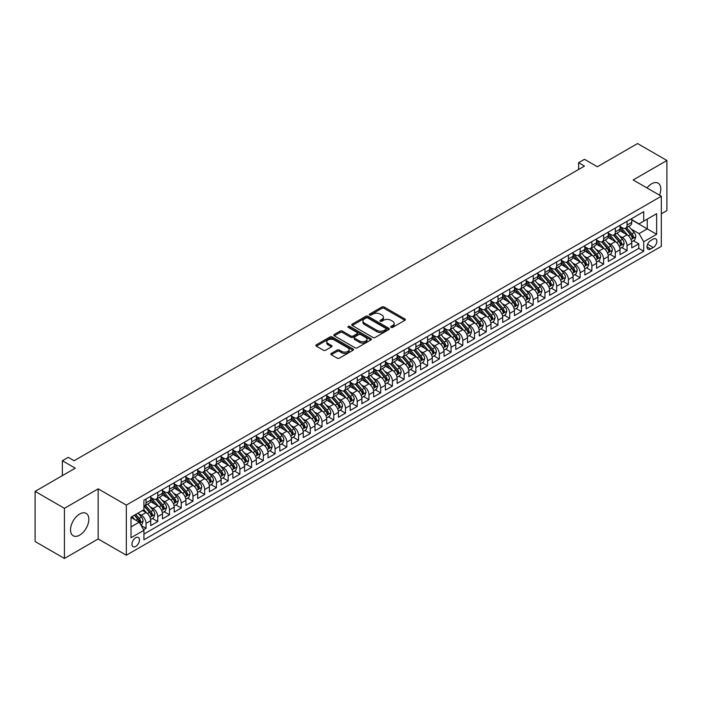<?xml version="1.0" encoding="UTF-8"?>
<svg xmlns="http://www.w3.org/2000/svg" width="702" height="702" viewBox="0 0 702 702"><rect width="100%" height="100%" fill="white"/><g stroke="black" fill="none" stroke-linecap="round" stroke-linejoin="round"><path stroke-width="1.05" d="M391.04 327.378A1.141 0.658 0 0 0 392.655 327.378L404.887 320.314A1.632 0.939 0 0 0 405.37 319.647A1.632 0.939 0 0 0 404.887 318.989L384.161 307.02A1.632 0.939 0 0 0 381.853 307.02L369.621 314.084A1.141 0.658 0 0 0 369.287 314.549A1.141 0.658 0 0 0 369.621 315.014A1.141 0.658 0 0 0 371.235 315.014L372.815 314.101A5.212 3.01 0 0 1 380.186 314.101L381.914 315.093A5.212 3.01 0 0 1 383.441 317.225A5.212 3.01 0 0 1 381.914 319.349L380.335 320.261A1.141 0.658 0 0 0 380.001 320.726A1.141 0.658 0 0 0 380.335 321.191A1.141 0.658 0 0 0 381.941 321.191L383.529 320.279A5.212 3.01 0 0 1 390.9 320.279L392.629 321.279A5.212 3.01 0 0 1 394.155 323.403A5.212 3.01 0 0 1 392.629 325.535L391.04 326.448A1.141 0.658 0 0 0 390.707 326.913A1.141 0.658 0 0 0 391.04 327.378L391.04 326.448M79.686 535.143A12.943 7.476 120 0 0 88.136 523.736A12.943 7.476 120 0 0 86.153 513.373A12.943 7.476 120 0 0 79.686 514.013A12.943 7.476 120 0 0 71.227 525.412A12.943 7.476 120 0 0 73.21 535.784A12.943 7.476 120 0 0 79.686 535.143M659.529 195.182A12.943 7.476 120 0 0 658.116 183.152A12.943 7.476 120 0 0 651.649 183.792A12.943 7.476 120 0 0 646.998 187.943M135.705 546.419A5.309 3.062 120 0 0 139.171 541.742A5.309 3.062 120 0 0 138.364 537.486A5.309 3.062 120 0 0 135.705 537.75A5.309 3.062 120 0 0 132.239 542.435A5.309 3.062 120 0 0 133.055 546.683A5.309 3.062 120 0 0 135.705 546.419M331.3 353.422A1.632 0.939 0 0 0 330.826 354.089A1.632 0.939 0 0 0 331.3 354.756L337.118 358.117A1.632 0.939 0 0 0 339.417 358.117L353.009 350.272A1.632 0.939 0 0 0 353.483 349.605A1.632 0.939 0 0 0 353.009 348.938L332.283 336.969A1.632 0.939 0 0 0 329.975 336.969L316.383 344.814A1.632 0.939 0 0 0 315.909 345.481A1.632 0.939 0 0 0 316.383 346.147L323.411 350.201A1.632 0.939 0 0 0 325.71 350.201L331.528 346.841A1.632 0.939 0 0 0 332.011 346.183A1.632 0.939 0 0 0 331.528 345.516L328.045 343.506A4.352 2.518 0 0 1 326.772 341.725A4.352 2.518 0 0 1 329.457 339.399A4.352 2.518 0 0 1 334.205 339.943L347.859 347.823A4.352 2.518 0 0 1 349.131 349.605A4.352 2.518 0 0 1 346.446 351.93A4.352 2.518 0 0 1 341.69 351.377L339.417 350.07A1.632 0.939 0 0 0 337.118 350.07L331.3 353.422L331.3 354.756L337.118 351.421L337.118 350.07M661.328 213.829L666.9 210.618L666.9 160.486L637.565 143.55L597.384 166.751L584.476 159.301L578.615 162.689L584.476 166.076L74.114 460.731L68.243 457.344L62.381 460.731L62.381 475.64M64.435 508.318L64.435 558.45L98.166 538.969L98.166 488.846L64.435 508.318L35.1 491.382L75.281 468.181L62.381 460.731M98.166 488.846L126.325 505.107L661.328 196.218L661.328 246.349L126.325 555.229L126.325 505.107M666.9 160.486L633.169 179.966L661.328 196.218M372.929 337.434A1.632 0.939 0 0 0 375.237 337.434L388.82 329.589A1.632 0.939 0 0 0 389.303 328.922A1.632 0.939 0 0 0 388.82 328.264L368.094 316.295A1.632 0.939 0 0 0 365.795 316.295L352.202 324.14A1.632 0.939 0 0 0 351.728 324.807A1.632 0.939 0 0 0 352.202 325.465L372.929 337.434M348.683 327.623A1.141 0.658 0 0 1 349.842 327.79L349.842 326.43L370.919 338.601A1.632 0.939 0 0 1 371.393 339.268A1.632 0.939 0 0 1 370.919 339.926L357.327 347.771A1.632 0.939 0 0 1 355.028 347.771L334.292 335.81L334.292 334.477A1.632 0.939 0 0 0 333.819 335.144A1.632 0.939 0 0 0 334.292 335.81M334.292 334.477L340.11 331.116A1.632 0.939 0 0 1 342.409 331.116L350.825 335.968A1.632 0.939 0 0 0 353.124 335.968L356.985 333.748A1.632 0.939 0 0 0 357.458 333.081A1.632 0.939 0 0 0 356.985 332.415L348.227 327.36A1.141 0.658 0 0 1 347.894 326.895A1.141 0.658 0 0 1 348.596 326.29A1.141 0.658 0 0 1 349.842 326.43M64.435 558.45L35.1 541.514L35.1 491.382M143.594 529.747L146.034 528.334L141.163 525.526M138.391 513.566L141.339 515.259A6.634 3.835 60 0 1 146.034 523.394L150.728 520.682L150.728 525.631L157.766 521.56L152.422 518.48M150.123 506.791L153.071 508.494A6.634 3.835 60 0 1 157.766 516.619L162.46 513.908L162.46 518.857L169.498 514.785L164.163 511.705M161.855 500.017L164.803 501.719A6.634 3.835 60 0 1 169.498 509.845L174.193 507.134L174.193 512.083L181.23 508.02L175.895 504.931M173.587 493.243L176.535 494.945A6.634 3.835 60 0 1 181.23 503.071L185.925 500.359L185.925 505.308L192.962 501.246L187.627 498.157M185.319 486.468L188.268 488.171A6.634 3.835 60 0 1 192.962 496.296L197.657 493.585L197.657 498.534L204.694 494.471L199.359 491.382M197.06 479.694L200 481.397A6.634 3.835 60 0 1 204.694 489.522L209.389 486.811L209.389 491.76L216.427 487.697L211.091 484.608M208.792 472.92L211.732 474.622A6.634 3.835 60 0 1 216.427 482.748L221.121 480.036L221.121 484.985L228.159 480.923L222.824 477.843M220.525 466.146L223.464 467.848A6.634 3.835 60 0 1 228.159 475.974L232.853 473.262L232.853 478.211L239.891 474.148L234.556 471.068M232.257 459.371L235.196 461.074A6.634 3.835 60 0 1 239.891 469.199L244.586 466.497L244.586 471.437L251.623 467.374L246.288 464.294M243.989 452.597L246.928 454.299A6.634 3.835 60 0 1 251.623 462.425L256.318 459.722L256.318 464.663L263.355 460.6L258.02 457.52M255.721 445.823L258.661 447.525A6.634 3.835 60 0 1 263.355 455.651L268.05 452.948L268.05 457.888L275.087 453.825L269.752 450.745M267.453 439.048L270.393 440.751A6.634 3.835 60 0 1 275.087 448.885L279.782 446.174L279.782 451.114L286.82 447.051L281.484 443.971M279.185 432.274L282.134 433.976A6.634 3.835 60 0 1 286.82 442.111L291.514 439.399L291.514 444.34L298.552 440.277L293.217 437.197M290.918 425.5L293.866 427.202A6.634 3.835 60 0 1 298.552 435.337L303.246 432.625L303.246 437.565L310.284 433.503L304.949 430.423M302.65 418.734L305.598 420.428A6.634 3.835 60 0 1 310.284 428.562L314.979 425.851L314.979 430.791L322.016 426.728L316.681 423.648M314.382 411.96L317.33 413.653A6.634 3.835 60 0 1 322.016 421.788L326.711 419.076L326.711 424.026L333.757 419.954L328.413 416.874M326.114 405.186L329.062 406.879A6.634 3.835 60 0 1 333.757 415.014L338.443 412.302L338.443 417.251L345.489 413.18L340.145 410.1M337.846 398.411L340.795 400.114A6.634 3.835 60 0 1 345.489 408.239L350.175 405.528L350.175 410.477L357.221 406.405L351.877 403.325M349.578 391.637L352.527 393.339A6.634 3.835 60 0 1 357.221 401.465L361.907 398.754L361.907 403.703L368.954 399.64L363.61 396.551M361.311 384.863L364.259 386.565A6.634 3.835 60 0 1 368.954 394.691L373.648 391.979L373.648 396.928L380.686 392.866L375.342 389.777M373.043 378.088L375.991 379.791A6.634 3.835 60 0 1 380.686 387.916L385.38 385.205L385.38 390.154L392.418 386.091L387.074 383.002M384.775 371.314L387.723 373.016A6.634 3.835 60 0 1 392.418 381.142L397.113 378.431L397.113 383.38L404.15 379.317L398.806 376.228M396.507 364.54L399.456 366.242A6.634 3.835 60 0 1 404.15 374.368L408.845 371.656L408.845 376.605L415.882 372.543L410.547 369.463M408.239 357.766L411.188 359.468A6.634 3.835 60 0 1 415.882 367.594L420.577 364.882L420.577 369.831L427.615 365.768L422.279 362.688M419.971 350.991L422.92 352.694A6.634 3.835 60 0 1 427.615 360.819L432.309 358.117L432.309 363.057L439.347 358.994L434.012 355.914M431.704 344.217L434.652 345.919A6.634 3.835 60 0 1 439.347 354.045L444.041 351.342L444.041 356.283L451.079 352.22L445.744 349.14M443.436 337.443L446.384 339.145A6.634 3.835 60 0 1 451.079 347.271L455.773 344.568L455.773 349.508L462.811 345.445L457.476 342.365M455.177 330.668L458.116 332.371A6.634 3.835 60 0 1 462.811 340.505L467.506 337.794L467.506 342.734L474.543 338.671L469.208 335.591M466.909 323.894L469.849 325.596A6.634 3.835 60 0 1 474.543 333.731L479.238 331.019L479.238 335.96L486.275 331.897L480.94 328.817M478.641 317.12L481.581 318.822A6.634 3.835 60 0 1 486.275 326.957L490.97 324.245L490.97 329.185L498.008 325.123L492.672 322.042M490.373 310.354L493.313 312.048A6.634 3.835 60 0 1 498.008 320.182L502.702 317.471L502.702 322.411L509.74 318.348L504.405 315.268M502.106 303.58L505.045 305.273A6.634 3.835 60 0 1 509.74 313.408L514.434 310.696L514.434 315.646L521.472 311.574L516.137 308.494M513.838 296.806L516.777 298.499A6.634 3.835 60 0 1 521.472 306.634L526.167 303.922L526.167 308.871L533.204 304.8L527.869 301.72M525.57 290.031L528.518 291.734A6.634 3.835 60 0 1 533.204 299.859L537.899 297.148L537.899 302.097L544.936 298.025L539.601 294.945M537.302 283.257L540.25 284.959A6.634 3.835 60 0 1 544.936 293.085L549.631 290.374L549.631 295.323L556.668 291.26L551.333 288.171M549.034 276.483L551.983 278.185A6.634 3.835 60 0 1 556.668 286.311L561.363 283.599L561.363 288.548L568.401 284.485L563.065 281.397M560.766 269.708L563.715 271.411A6.634 3.835 60 0 1 568.401 279.536L573.095 276.825L573.095 281.774L580.142 277.711L574.798 274.622M572.499 262.934L575.447 264.636A6.634 3.835 60 0 1 580.142 272.762L584.827 270.051L584.827 275L591.874 270.937L586.53 267.848M584.231 256.16L587.179 257.862A6.634 3.835 60 0 1 591.874 265.988L596.56 263.276L596.56 268.225L603.606 264.163L598.262 261.083M595.963 249.385L598.911 251.088A6.634 3.835 60 0 1 603.606 259.213L608.292 256.502L608.292 261.451L615.338 257.388L609.994 254.308M607.695 242.611L610.643 244.314A6.634 3.835 60 0 1 615.338 252.439L620.024 249.737L620.024 254.677L627.07 250.614L627.07 245.665A6.634 3.835 -120 0 0 622.376 237.539L619.427 235.837M621.726 247.534L627.07 250.614M150.728 520.682A6.634 3.835 -120 0 0 146.034 512.557L142.515 510.521M162.46 513.908A6.634 3.835 -120 0 0 157.766 505.782L150.509 501.588M174.193 507.134A6.634 3.835 -120 0 0 169.498 499.008L162.241 494.813M185.925 500.359A6.634 3.835 -120 0 0 181.23 492.234L173.973 488.048M197.657 493.585A6.634 3.835 -120 0 0 192.962 485.459L185.705 481.274M209.389 486.811A6.634 3.835 -120 0 0 204.694 478.685L197.438 474.499M221.121 480.036A6.634 3.835 -120 0 0 216.427 471.911L209.17 467.725M232.853 473.262A6.634 3.835 -120 0 0 228.159 465.136L220.902 460.951M244.586 466.497A6.634 3.835 -120 0 0 239.891 458.362L232.634 454.176M256.318 459.722A6.634 3.835 -120 0 0 251.623 451.588L244.366 447.402M268.05 452.948A6.634 3.835 -120 0 0 263.355 444.814L256.098 440.628M279.782 446.174A6.634 3.835 -120 0 0 275.087 438.039L267.831 433.854M291.514 439.399A6.634 3.835 -120 0 0 286.82 431.265L279.563 427.079M303.246 432.625A6.634 3.835 -120 0 0 298.552 424.499L291.304 420.305M314.979 425.851A6.634 3.835 -120 0 0 310.284 417.725L303.036 413.531M326.711 419.076A6.634 3.835 -120 0 0 322.016 410.951L314.768 406.756M338.443 412.302A6.634 3.835 -120 0 0 333.757 404.176L326.5 399.982M350.175 405.528A6.634 3.835 -120 0 0 345.489 397.402L338.232 393.208M361.907 398.754A6.634 3.835 -120 0 0 357.221 390.628L349.965 386.433M373.648 391.979A6.634 3.835 -120 0 0 368.954 383.854L361.697 379.668M385.38 385.205A6.634 3.835 -120 0 0 380.686 377.079L373.429 372.894M397.113 378.431A6.634 3.835 -120 0 0 392.418 370.305L385.161 366.119M408.845 371.656A6.634 3.835 -120 0 0 404.15 363.531L396.893 359.345M420.577 364.882A6.634 3.835 -120 0 0 415.882 356.756L408.625 352.571M432.309 358.117A6.634 3.835 -120 0 0 427.615 349.982L420.358 345.796M444.041 351.342A6.634 3.835 -120 0 0 439.347 343.208L432.09 339.022M455.773 344.568A6.634 3.835 -120 0 0 451.079 336.433L443.822 332.248M467.506 337.794A6.634 3.835 -120 0 0 462.811 329.659L455.554 325.474M479.238 331.019A6.634 3.835 -120 0 0 474.543 322.885L467.286 318.699M490.97 324.245A6.634 3.835 -120 0 0 486.275 316.119L479.018 311.925M502.702 317.471A6.634 3.835 -120 0 0 498.008 309.345L490.751 305.151M514.434 310.696A6.634 3.835 -120 0 0 509.74 302.571L502.483 298.376M526.167 303.922A6.634 3.835 -120 0 0 521.472 295.796L514.215 291.602M537.899 297.148A6.634 3.835 -120 0 0 533.204 289.022L525.947 284.828M549.631 290.374A6.634 3.835 -120 0 0 544.936 282.248L537.688 278.053M561.363 283.599A6.634 3.835 -120 0 0 556.668 275.474L549.42 271.288M573.095 276.825A6.634 3.835 -120 0 0 568.401 268.699L561.152 264.514M584.827 270.051A6.634 3.835 -120 0 0 580.142 261.925L572.885 257.739M596.56 263.276A6.634 3.835 -120 0 0 591.874 255.151L584.617 250.965M608.292 256.502A6.634 3.835 -120 0 0 603.606 248.376L596.349 244.191M620.024 249.737A6.634 3.835 -120 0 0 615.338 241.602L608.081 237.416M653.229 239.101L650.649 240.584A5.142 2.966 120 0 0 647.288 245.121A5.142 2.966 120 0 0 648.078 249.245A5.142 2.966 120 0 0 650.649 248.991L653.229 247.499A5.142 2.966 120 0 0 656.589 242.962A5.142 2.966 120 0 0 655.8 238.847A5.142 2.966 120 0 0 653.229 239.101M131.011 526.912L139.224 522.174L143.919 530.3L143.919 539.785L643.725 251.219L643.725 241.742L639.039 233.608L631.159 229.063M143.919 530.3L131.011 537.75L131.011 517.163L143.919 509.705L143.919 500.228L643.725 211.662L643.725 221.148L656.633 213.698L656.633 234.292L643.725 241.742M150.728 497.385L153.071 498.736A6.634 3.835 60 0 0 156.388 499.061L161.083 496.358A6.634 3.835 -120 0 0 162.46 493.313L162.46 489.522M162.46 490.61L164.803 491.962A6.634 3.835 60 0 0 168.12 492.286L172.815 489.584A6.634 3.835 -120 0 0 174.193 486.539L174.193 482.748M174.193 483.836L176.535 485.187A6.634 3.835 60 0 0 179.852 485.521L184.547 482.809A6.634 3.835 -120 0 0 185.925 479.773L185.925 475.974M185.925 477.062L188.268 478.413A6.634 3.835 60 0 0 191.585 478.746L196.279 476.035A6.634 3.835 -120 0 0 197.657 472.999L197.657 469.199M197.657 470.287L200 471.639A6.634 3.835 60 0 0 203.317 471.972L208.011 469.261A6.634 3.835 -120 0 0 209.389 466.225L209.389 462.425M209.389 463.513L211.732 464.864A6.634 3.835 60 0 0 215.049 465.198L219.744 462.486A6.634 3.835 -120 0 0 221.121 459.45L221.121 455.651M221.121 456.739L223.464 458.09A6.634 3.835 60 0 0 226.781 458.424L231.476 455.712A6.634 3.835 -120 0 0 232.853 452.676L232.853 448.876M232.853 449.964L235.196 451.316A6.634 3.835 60 0 0 238.522 451.649L243.208 448.938A6.634 3.835 -120 0 0 244.586 445.902L244.586 442.111M244.586 443.19L246.928 444.541A6.634 3.835 60 0 0 250.254 444.875L254.94 442.163A6.634 3.835 -120 0 0 256.318 439.127L256.318 435.337M256.318 436.416L258.661 437.776A6.634 3.835 60 0 0 261.986 438.101L266.672 435.389A6.634 3.835 -120 0 0 268.05 432.353L268.05 428.562M268.05 429.642L270.393 431.002A6.634 3.835 60 0 0 273.719 431.326L278.404 428.615A6.634 3.835 -120 0 0 279.782 425.579L279.782 421.788M279.782 422.867L282.134 424.227A6.634 3.835 60 0 0 285.451 424.552L290.145 421.841A6.634 3.835 -120 0 0 291.514 418.804L291.514 415.014M291.514 416.093L293.866 417.453A6.634 3.835 60 0 0 297.183 417.778L301.878 415.066A6.634 3.835 -120 0 0 303.246 412.03L303.246 408.239M303.246 409.319L305.598 410.679A6.634 3.835 60 0 0 308.915 411.003L313.61 408.292A6.634 3.835 -120 0 0 314.979 405.256L314.979 401.465M314.979 402.544L317.33 403.904A6.634 3.835 60 0 0 320.647 404.229L325.342 401.526A6.634 3.835 -120 0 0 326.711 398.482L326.711 394.691M326.711 395.77L329.062 397.13A6.634 3.835 60 0 0 332.379 397.455L337.074 394.752A6.634 3.835 -120 0 0 338.443 391.707L338.443 387.916M338.443 389.005L340.795 390.356A6.634 3.835 60 0 0 344.112 390.681L348.806 387.978A6.634 3.835 -120 0 0 350.175 384.933L350.175 381.142M350.175 382.23L352.527 383.582A6.634 3.835 60 0 0 355.844 383.906L360.538 381.204A6.634 3.835 -120 0 0 361.907 378.159L361.907 374.368M361.907 375.456L364.259 376.807A6.634 3.835 60 0 0 367.576 377.141L372.271 374.429A6.634 3.835 -120 0 0 373.648 371.393L373.648 367.594M373.648 368.682L375.991 370.033A6.634 3.835 60 0 0 379.308 370.366L384.003 367.655A6.634 3.835 -120 0 0 385.38 364.619L385.38 360.819M385.38 361.907L387.723 363.259A6.634 3.835 60 0 0 391.04 363.592L395.735 360.881A6.634 3.835 -120 0 0 397.113 357.844L397.113 354.045M397.113 355.133L399.456 356.484A6.634 3.835 60 0 0 402.772 356.818L407.467 354.106A6.634 3.835 -120 0 0 408.845 351.07L408.845 347.271M408.845 348.359L411.188 349.71A6.634 3.835 60 0 0 414.505 350.044L419.199 347.332A6.634 3.835 -120 0 0 420.577 344.296L420.577 340.496M420.577 341.584L422.92 342.936A6.634 3.835 60 0 0 426.237 343.269L430.931 340.558A6.634 3.835 -120 0 0 432.309 337.522L432.309 333.731M432.309 334.81L434.652 336.161A6.634 3.835 60 0 0 437.969 336.495L442.664 333.783A6.634 3.835 -120 0 0 444.041 330.747L444.041 326.957M444.041 328.036L446.384 329.396A6.634 3.835 60 0 0 449.701 329.721L454.396 327.009A6.634 3.835 -120 0 0 455.773 323.973L455.773 320.182M455.773 321.262L458.116 322.622A6.634 3.835 60 0 0 461.433 322.946L466.128 320.235A6.634 3.835 -120 0 0 467.506 317.199L467.506 313.408M467.506 314.487L469.849 315.847A6.634 3.835 60 0 0 473.166 316.172L477.86 313.461A6.634 3.835 -120 0 0 479.238 310.424L479.238 306.634M479.238 307.713L481.581 309.073A6.634 3.835 60 0 0 484.906 309.398L489.592 306.686A6.634 3.835 -120 0 0 490.97 303.65L490.97 299.859M490.97 300.939L493.313 302.299A6.634 3.835 60 0 0 496.639 302.623L501.325 299.912A6.634 3.835 -120 0 0 502.702 296.876L502.702 293.085M502.702 294.164L505.045 295.524A6.634 3.835 60 0 0 508.371 295.849L513.057 293.146A6.634 3.835 -120 0 0 514.434 290.101L514.434 286.311M514.434 287.399L516.777 288.75A6.634 3.835 60 0 0 520.103 289.075L524.789 286.372A6.634 3.835 -120 0 0 526.167 283.327L526.167 279.536M526.167 280.625L528.518 281.976A6.634 3.835 60 0 0 531.835 282.301L536.53 279.598A6.634 3.835 -120 0 0 537.899 276.553L537.899 272.762M537.899 273.85L540.25 275.202A6.634 3.835 60 0 0 543.567 275.526L548.262 272.824A6.634 3.835 -120 0 0 549.631 269.779L549.631 265.988M549.631 267.076L551.983 268.427A6.634 3.835 60 0 0 555.3 268.761L559.994 266.049A6.634 3.835 -120 0 0 561.363 263.013L561.363 259.213M561.363 260.302L563.715 261.653A6.634 3.835 60 0 0 567.032 261.986L571.726 259.275A6.634 3.835 -120 0 0 573.095 256.239L573.095 252.439M573.095 253.527L575.447 254.879A6.634 3.835 60 0 0 578.764 255.212L583.459 252.501A6.634 3.835 -120 0 0 584.827 249.464L584.827 245.665M584.827 246.753L587.179 248.104A6.634 3.835 60 0 0 590.496 248.438L595.191 245.726A6.634 3.835 -120 0 0 596.56 242.69L596.56 238.891M596.56 239.979L598.911 241.33A6.634 3.835 60 0 0 602.228 241.663L606.923 238.952A6.634 3.835 -120 0 0 608.292 235.916L608.292 232.116M608.292 233.204L610.643 234.556A6.634 3.835 60 0 0 613.96 234.889L618.655 232.178A6.634 3.835 -120 0 0 620.024 229.142L620.024 225.351M143.919 534.09L638.802 248.376L638.802 243.84L631.765 247.903L631.765 242.962A6.634 3.835 -120 0 0 627.07 234.828L619.813 230.642M620.024 226.43L622.376 227.781A6.634 3.835 -120 0 0 625.693 228.115A6.634 3.835 -120 0 0 627.07 225.079L627.07 221.279M625.693 228.115L630.387 225.403A6.634 3.835 -120 0 0 631.765 222.367L631.765 218.576M146.034 499.008L146.034 502.799A6.634 3.835 60 0 1 144.656 505.835A6.634 3.835 60 0 1 143.919 506.107M144.656 505.835L149.35 503.132A6.634 3.835 -120 0 0 150.728 500.087L150.728 496.296M157.766 492.234L157.766 496.024A6.634 3.835 60 0 1 156.388 499.061M169.498 485.459L169.498 489.25A6.634 3.835 60 0 1 168.12 492.286M181.23 478.685L181.23 482.476A6.634 3.835 60 0 1 179.852 485.521M192.962 471.911L192.962 475.702A6.634 3.835 60 0 1 191.585 478.746M204.694 465.136L204.694 468.927A6.634 3.835 60 0 1 203.317 471.972M216.427 458.362L216.427 462.153A6.634 3.835 60 0 1 215.049 465.198M228.159 451.588L228.159 455.387A6.634 3.835 60 0 1 226.781 458.424M239.891 444.814L239.891 448.613A6.634 3.835 60 0 1 238.522 451.649M251.623 438.039L251.623 441.839A6.634 3.835 60 0 1 250.254 444.875M263.355 431.265L263.355 435.065A6.634 3.835 60 0 1 261.986 438.101M275.087 424.491L275.087 428.29A6.634 3.835 60 0 1 273.719 431.326M286.82 417.725L286.82 421.516A6.634 3.835 60 0 1 285.451 424.552M298.552 410.951L298.552 414.742A6.634 3.835 60 0 1 297.183 417.778M310.284 404.176L310.284 407.967A6.634 3.835 60 0 1 308.915 411.003M322.016 397.402L322.016 401.193A6.634 3.835 60 0 1 320.647 404.229M333.757 390.628L333.757 394.419A6.634 3.835 60 0 1 332.379 397.455M345.489 383.854L345.489 387.644A6.634 3.835 60 0 1 344.112 390.681M357.221 377.079L357.221 380.87A6.634 3.835 60 0 1 355.844 383.906M368.954 370.305L368.954 374.096A6.634 3.835 60 0 1 367.576 377.141M380.686 363.531L380.686 367.322A6.634 3.835 60 0 1 379.308 370.366M392.418 356.756L392.418 360.547A6.634 3.835 60 0 1 391.04 363.592M404.15 349.982L404.15 353.773A6.634 3.835 60 0 1 402.772 356.818M415.882 343.208L415.882 347.007A6.634 3.835 60 0 1 414.505 350.044M427.615 336.433L427.615 340.233A6.634 3.835 60 0 1 426.237 343.269M439.347 329.659L439.347 333.459A6.634 3.835 60 0 1 437.969 336.495M451.079 322.885L451.079 326.684A6.634 3.835 60 0 1 449.701 329.721M462.811 316.111L462.811 319.91A6.634 3.835 60 0 1 461.433 322.946M474.543 309.345L474.543 313.136A6.634 3.835 60 0 1 473.166 316.172M486.275 302.571L486.275 306.362A6.634 3.835 60 0 1 484.906 309.398M498.008 295.796L498.008 299.587A6.634 3.835 60 0 1 496.639 302.623M509.74 289.022L509.74 292.813A6.634 3.835 60 0 1 508.371 295.849M521.472 282.248L521.472 286.039A6.634 3.835 60 0 1 520.103 289.075M533.204 275.474L533.204 279.264A6.634 3.835 60 0 1 531.835 282.301M544.936 268.699L544.936 272.49A6.634 3.835 60 0 1 543.567 275.526M556.668 261.925L556.668 265.716A6.634 3.835 60 0 1 555.3 268.761M568.401 255.151L568.401 258.941A6.634 3.835 60 0 1 567.032 261.986M580.142 248.376L580.142 252.167A6.634 3.835 60 0 1 578.764 255.212M591.874 241.602L591.874 245.393A6.634 3.835 60 0 1 590.496 248.438M603.606 234.828L603.606 238.627A6.634 3.835 60 0 1 602.228 241.663M615.338 228.053L615.338 231.853A6.634 3.835 60 0 1 613.96 234.889M615.338 252.439L615.338 257.388M603.606 259.213L603.606 264.163M591.874 265.988L591.874 270.937M580.142 272.762L580.142 277.711M568.401 279.536L568.401 284.485M556.668 286.311L556.668 291.26M544.936 293.085L544.936 298.025M533.204 299.859L533.204 304.8M521.472 306.634L521.472 311.574M509.74 313.408L509.74 318.348M498.008 320.182L498.008 325.123M486.275 326.957L486.275 331.897M474.543 333.731L474.543 338.671M462.811 340.505L462.811 345.445M451.079 347.271L451.079 352.22M439.347 354.045L439.347 358.994M427.615 360.819L427.615 365.768M415.882 367.594L415.882 372.543M404.15 374.368L404.15 379.317M392.418 381.142L392.418 386.091M380.686 387.916L380.686 392.866M368.954 394.691L368.954 399.64M357.221 401.465L357.221 406.405M345.489 408.239L345.489 413.18M333.757 415.014L333.757 419.954M322.016 421.788L322.016 426.728M310.284 428.562L310.284 433.503M298.552 435.337L298.552 440.277M286.82 442.111L286.82 447.051M275.087 448.885L275.087 453.825M263.355 455.651L263.355 460.6M251.623 462.425L251.623 467.374M239.891 469.199L239.891 474.148M228.159 475.974L228.159 480.923M216.427 482.748L216.427 487.697M204.694 489.522L204.694 494.471M192.962 496.296L192.962 501.246M181.23 503.071L181.23 508.02M169.498 509.845L169.498 514.785M157.766 516.619L157.766 521.56M146.034 523.394L146.034 528.334M139.224 522.174L131.011 517.435M639.039 233.608L647.244 228.87L647.244 219.112L656.633 213.698M631.765 219.928L656.633 234.292M631.765 219.656L639.039 223.859L643.725 221.148M98.166 538.969L126.325 555.229M578.615 162.689L578.615 169.463M633.458 240.76L638.802 243.84M638.802 248.376L643.725 251.219M391.497 327.536L392.629 326.886A5.212 3.01 0 0 0 394.155 324.763L394.155 323.403M383.441 317.225L383.441 318.576A5.212 3.01 0 0 1 381.914 320.709L380.782 321.358M404.887 318.989L404.887 320.314L384.161 308.371A1.632 0.939 0 0 0 381.853 308.371L370.077 315.172M388.82 328.264L388.82 329.589L368.094 317.646A1.632 0.939 0 0 0 365.795 317.646L352.22 325.482M385.942 329.387A1.141 0.658 0 0 0 386.275 328.922A1.141 0.658 0 0 0 385.942 328.457L367.751 317.953A1.141 0.658 0 0 0 366.137 317.953L364.47 318.919A5.212 3.01 0 0 0 362.943 321.042A5.212 3.01 0 0 0 364.47 323.174L376.904 330.352A5.212 3.01 0 0 0 384.275 330.352L385.942 329.387L385.942 330.747A1.141 0.658 0 0 0 386.275 330.282L386.275 328.922M362.943 321.042L362.943 322.402A5.212 3.01 0 0 0 364.47 324.526L364.47 323.174M385.942 330.747L384.275 331.713A5.212 3.01 0 0 1 376.904 331.713L364.47 324.526M334.319 335.819L340.11 332.476L340.11 331.116M357.458 333.081L357.458 334.433A1.632 0.939 0 0 1 356.985 335.1L353.124 337.329A1.632 0.939 0 0 1 350.825 337.329L342.409 332.476A1.632 0.939 0 0 0 340.11 332.476M349.842 327.79L370.893 339.943M359.547 341.005A4.352 2.518 0 0 0 364.294 341.558A4.352 2.518 0 0 0 366.979 339.233A4.352 2.518 0 0 0 365.707 337.451L360.898 334.678A1.632 0.939 0 0 0 358.59 334.678L354.738 336.907A1.632 0.939 0 0 0 354.256 337.565A1.632 0.939 0 0 0 354.738 338.232L359.547 341.005L359.547 342.365A4.352 2.518 0 0 0 364.294 342.909A4.352 2.518 0 0 0 366.979 340.584L366.979 339.233M354.256 337.565L354.256 338.926A1.632 0.939 0 0 0 354.738 339.584L354.738 338.232M359.547 342.365L354.738 339.584M349.131 349.605L349.131 350.956A4.352 2.518 0 0 1 346.446 353.281A4.352 2.518 0 0 1 341.69 352.737L339.417 351.421A1.632 0.939 0 0 0 337.118 351.421M326.772 341.725L326.772 343.076A4.352 2.518 0 0 0 328.045 344.857L328.045 343.506M331.511 346.858L328.045 344.857M352.983 350.28L332.283 338.329A1.632 0.939 0 0 0 329.975 338.329L316.409 346.156M631.66 241.795L634.696 240.049L635.863 236.662A4.396 2.536 -120 0 0 634.152 232.529L628.79 226.325M627.72 235.258L621.367 227.896A12.697 7.327 -120 0 0 620.024 226.5M624.236 233.196L620.673 229.08A10.539 6.081 -120 0 0 620.024 228.369M625.096 228.352L630.519 234.626A4.396 2.536 60 0 1 632.081 237.662L633.494 236.846A4.396 2.536 -120 0 0 631.923 233.819L626.561 227.615M625.412 228.247L631.238 234.994A2.238 1.29 60 0 1 631.809 235.872L633.494 236.846M632.081 237.662L632.405 238.18M619.927 248.569L622.964 246.823L624.131 243.436A4.396 2.536 -120 0 0 622.42 239.303L617.058 233.099M615.987 242.032L609.626 234.67A12.697 7.327 -120 0 0 608.292 233.275M612.504 239.97L608.941 235.854A10.539 6.081 -120 0 0 608.292 235.144M613.364 235.126L618.787 241.4A4.396 2.536 60 0 1 620.349 244.436L621.761 243.62A4.396 2.536 -120 0 0 620.191 240.593L614.829 234.389M613.68 235.021L619.506 241.769A2.238 1.29 60 0 1 620.077 242.646L621.761 243.62M620.349 244.436L620.673 244.954M608.195 255.344L611.231 253.597L612.398 250.21A4.396 2.536 -120 0 0 610.687 246.077L605.326 239.873M604.255 248.806L597.893 241.444A12.697 7.327 -120 0 0 596.56 240.049M600.772 246.744L597.209 242.62A10.539 6.081 -120 0 0 596.56 241.918M601.632 241.9L607.054 248.175A4.396 2.536 60 0 1 608.616 251.211L610.029 250.395A4.396 2.536 -120 0 0 608.458 247.367L603.097 241.155M601.947 241.795L607.774 248.543A2.238 1.29 60 0 1 608.336 249.421L610.029 250.395M608.616 251.211L608.941 251.728M596.463 262.118L599.499 260.363L600.666 256.976A4.396 2.536 -120 0 0 598.955 252.852L593.594 246.648M592.523 255.581L586.161 248.218A12.697 7.327 -120 0 0 584.827 246.823M589.039 253.519L585.477 249.394A10.539 6.081 -120 0 0 584.827 248.692M589.899 248.675L595.322 254.949A4.396 2.536 60 0 1 596.884 257.976L598.297 257.169A4.396 2.536 -120 0 0 596.726 254.142L591.365 247.929M590.215 248.569L596.042 255.317A2.238 1.29 60 0 1 596.603 256.195L598.297 257.169M596.884 257.976L597.209 258.503M584.731 268.892L587.767 267.137L588.934 263.75A4.396 2.536 -120 0 0 587.223 259.626L581.861 253.422M580.791 262.355L574.429 254.993A12.697 7.327 -120 0 0 573.095 253.597M577.307 260.293L573.745 256.169A10.539 6.081 -120 0 0 573.095 255.467M578.167 255.449L583.59 261.723A4.396 2.536 60 0 1 585.152 264.751L586.565 263.943A4.396 2.536 -120 0 0 584.994 260.916L579.633 254.703M578.483 255.344L584.31 262.092A2.238 1.29 60 0 1 584.871 262.969L586.565 263.943M585.152 264.751L585.477 265.277M572.999 275.667L576.035 273.912L577.202 270.524A4.396 2.536 -120 0 0 575.491 266.4L570.129 260.196M569.059 269.129L562.697 261.767A12.697 7.327 -120 0 0 561.363 260.372M565.566 267.058L562.012 262.943A10.539 6.081 -120 0 0 561.363 262.241M566.435 262.223L571.858 268.497A4.396 2.536 60 0 1 573.42 271.525L574.833 270.718A4.396 2.536 -120 0 0 573.262 267.69L567.9 261.477M566.751 262.118L572.578 268.866A2.238 1.29 60 0 1 573.139 269.743L574.833 270.718M573.42 271.525L573.745 272.051M561.267 282.441L564.303 280.686L565.47 277.299A4.396 2.536 -120 0 0 563.759 273.175L558.397 266.971M557.327 275.904L550.965 268.541A12.697 7.327 -120 0 0 549.631 267.146M553.834 273.833L550.28 269.717A10.539 6.081 -120 0 0 549.631 269.015M554.703 268.998L560.126 275.272A4.396 2.536 60 0 1 561.688 278.299L563.101 277.492A4.396 2.536 -120 0 0 561.53 274.456L556.168 268.252M555.019 268.892L560.845 275.64A2.238 1.29 60 0 1 561.407 276.518L563.101 277.492M561.688 278.299L562.012 278.826M549.534 289.215L552.562 287.46L553.738 284.073A4.396 2.536 -120 0 0 552.026 279.949L546.665 273.736M545.594 282.678L539.233 275.316A12.697 7.327 -120 0 0 537.899 273.92M542.102 280.607L538.548 276.491A10.539 6.081 -120 0 0 537.899 275.789M542.971 275.772L548.394 282.046A4.396 2.536 60 0 1 549.956 285.073L551.368 284.266A4.396 2.536 -120 0 0 549.798 281.23L544.436 275.026M543.287 275.667L549.113 282.415A2.238 1.29 60 0 1 549.675 283.292L551.368 284.266M549.956 285.073L550.28 285.6M537.802 295.99L540.83 294.235L542.005 290.847A4.396 2.536 -120 0 0 540.294 286.723L534.933 280.51M533.862 289.452L527.5 282.09A12.697 7.327 -120 0 0 526.167 280.695M530.37 287.381L526.816 283.266A10.539 6.081 -120 0 0 526.167 282.555M531.238 282.546L536.653 288.82A4.396 2.536 60 0 1 538.223 291.848L539.636 291.04A4.396 2.536 -120 0 0 538.065 288.004L532.704 281.8M531.554 282.441L537.381 289.189A2.238 1.29 60 0 1 537.943 290.058L539.636 291.04M538.223 291.848L538.548 292.374M526.07 302.764L529.097 301.009L530.273 297.622A4.396 2.536 -120 0 0 528.562 293.497L523.201 287.285M522.13 296.226L515.768 288.864A12.697 7.327 -120 0 0 514.434 287.469M518.638 294.156L515.084 290.04A10.539 6.081 -120 0 0 514.434 289.329M519.506 289.321L524.921 295.595A4.396 2.536 60 0 1 526.491 298.622L527.904 297.806A4.396 2.536 -120 0 0 526.333 294.779L520.972 288.575M519.822 289.215L525.649 295.963A2.238 1.29 60 0 1 526.21 296.832L527.904 297.806M526.491 298.622L526.816 299.149M514.338 309.538L517.365 307.783L518.541 304.396A4.396 2.536 -120 0 0 516.83 300.272L511.468 294.059M510.398 303.001L504.036 295.639A12.697 7.327 -120 0 0 502.702 294.243M506.905 300.93L503.352 296.814A10.539 6.081 -120 0 0 502.702 296.104M507.765 296.086L513.188 302.369A4.396 2.536 60 0 1 514.759 305.396L516.163 304.58A4.396 2.536 -120 0 0 514.601 301.553L509.24 295.349M508.09 295.99L513.917 302.729A2.238 1.29 60 0 1 514.478 303.606L516.163 304.58M514.759 305.396L515.075 305.914M502.606 316.304L505.633 314.557L506.809 311.17A4.396 2.536 -120 0 0 505.098 307.046L499.736 300.833M498.666 309.766L492.304 302.413A12.697 7.327 -120 0 0 490.97 301.018M495.173 307.704L491.619 303.589A10.539 6.081 -120 0 0 490.97 302.878M496.033 302.86L501.456 309.143A4.396 2.536 60 0 1 503.027 312.171L504.431 311.355A4.396 2.536 -120 0 0 502.869 308.327L497.507 302.123M496.358 302.764L502.184 309.503A2.238 1.29 60 0 1 502.746 310.381L504.431 311.355M503.027 312.171L503.343 312.688M490.873 323.078L493.901 321.332L495.077 317.945A4.396 2.536 -120 0 0 493.366 313.812L488.004 307.608M486.925 316.541L480.572 309.187A12.697 7.327 -120 0 0 479.238 307.792M483.441 314.478L479.887 310.363A10.539 6.081 -120 0 0 479.238 309.652M484.301 309.635L489.724 315.918A4.396 2.536 60 0 1 491.295 318.945L492.699 318.129A4.396 2.536 -120 0 0 491.137 315.101L485.775 308.898M484.626 309.538L490.452 316.277A2.238 1.29 60 0 1 491.014 317.155L492.699 318.129M491.295 318.945L491.611 319.463M479.141 329.852L482.169 328.106L483.345 324.719A4.396 2.536 -120 0 0 481.633 320.586L476.272 314.382M475.193 323.315L468.839 315.961A12.697 7.327 -120 0 0 467.506 314.566M471.709 321.253L468.155 317.137A10.539 6.081 -120 0 0 467.506 316.426M472.569 316.409L477.992 322.692A4.396 2.536 60 0 1 479.563 325.719L480.967 324.903A4.396 2.536 -120 0 0 479.405 321.876L474.043 315.672M472.894 316.312L478.72 323.052A2.238 1.29 60 0 1 479.282 323.929L480.967 324.903M479.563 325.719L479.878 326.237M467.409 336.627L470.437 334.88L471.612 331.493A4.396 2.536 -120 0 0 469.901 327.36L464.54 321.156M463.46 330.089L457.107 322.727A12.697 7.327 -120 0 0 455.773 321.332M459.977 328.027L456.423 323.912A10.539 6.081 -120 0 0 455.773 323.201M460.837 323.183L466.26 329.466A4.396 2.536 60 0 1 467.83 332.494L469.234 331.677A4.396 2.536 -120 0 0 467.672 328.65L462.311 322.446M461.161 323.087L466.988 329.826A2.238 1.29 60 0 1 467.55 330.703L469.234 331.677M467.83 332.494L468.146 333.011M455.677 343.401L458.704 341.655L459.88 338.267A4.396 2.536 -120 0 0 458.169 334.134L452.808 327.931M451.728 336.863L445.375 329.501A12.697 7.327 -120 0 0 444.041 328.106M448.245 334.801L444.691 330.686A10.539 6.081 -120 0 0 444.041 329.975M449.104 329.958L454.527 336.24A4.396 2.536 60 0 1 456.098 339.268L457.502 338.452A4.396 2.536 -120 0 0 455.94 335.424L450.579 329.22M449.429 329.852L455.256 336.6A2.238 1.29 60 0 1 455.817 337.478L457.502 338.452M456.098 339.268L456.414 339.786M443.945 350.175L446.972 348.429L448.148 345.042A4.396 2.536 -120 0 0 446.437 340.909L441.075 334.705M439.996 343.638L433.643 336.276A12.697 7.327 -120 0 0 432.309 334.88M436.512 341.576L432.958 337.46A10.539 6.081 -120 0 0 432.309 336.749M437.372 336.732L442.795 343.006A4.396 2.536 60 0 1 444.366 346.042L445.77 345.226A4.396 2.536 -120 0 0 444.208 342.199L438.847 335.995M437.697 336.627L443.515 343.375A2.238 1.29 60 0 1 444.085 344.252L445.77 345.226M444.366 346.042L444.682 346.56M432.204 356.949L435.24 355.203L436.416 351.816A4.396 2.536 -120 0 0 434.705 347.683L429.343 341.479M428.264 350.412L421.911 343.05A12.697 7.327 -120 0 0 420.577 341.655M424.78 348.35L421.226 344.234A10.539 6.081 -120 0 0 420.577 343.524M425.64 343.506L431.063 349.78A4.396 2.536 60 0 1 432.634 352.816L434.038 352A4.396 2.536 -120 0 0 432.467 348.973L427.114 342.769M425.956 343.401L431.783 350.149A2.238 1.29 60 0 1 432.353 351.026L434.038 352M432.634 352.816L432.95 353.334M420.472 363.724L423.508 361.978L424.684 358.59A4.396 2.536 -120 0 0 422.964 354.457L417.611 348.253M416.532 357.186L410.179 349.824A12.697 7.327 -120 0 0 408.845 348.429M413.048 355.124L409.494 351A10.539 6.081 -120 0 0 408.845 350.298M413.908 350.28L419.331 356.555A4.396 2.536 60 0 1 420.902 359.591L422.306 358.775A4.396 2.536 -120 0 0 420.735 355.747L415.382 349.535M414.224 350.175L420.05 356.923A2.238 1.29 60 0 1 420.621 357.801L422.306 358.775M420.902 359.591L421.218 360.108M408.739 370.498L411.776 368.743L412.952 365.356A4.396 2.536 -120 0 0 411.232 361.232L405.879 355.028M404.8 363.961L398.446 356.598A12.697 7.327 -120 0 0 397.113 355.203M401.316 361.899L397.762 357.774A10.539 6.081 -120 0 0 397.113 357.072M402.176 357.055L407.599 363.329A4.396 2.536 60 0 1 409.169 366.356L410.573 365.549A4.396 2.536 -120 0 0 409.003 362.522L403.641 356.309M402.492 356.949L408.318 363.697A2.238 1.29 60 0 1 408.889 364.575L410.573 365.549M409.169 366.356L409.485 366.883M397.007 377.272L400.043 375.517L401.211 372.13A4.396 2.536 -120 0 0 399.499 368.006L394.138 361.802M393.067 370.735L386.714 363.373A12.697 7.327 -120 0 0 385.38 361.978M389.584 368.673L386.03 364.549A10.539 6.081 -120 0 0 385.38 363.847M390.444 363.829L395.867 370.103A4.396 2.536 60 0 1 397.437 373.131L398.841 372.323A4.396 2.536 -120 0 0 397.271 369.296L391.909 363.083M390.76 363.724L396.586 370.472A2.238 1.29 60 0 1 397.156 371.349L398.841 372.323M397.437 373.131L397.753 373.657M385.275 384.047L388.311 382.292L389.478 378.904A4.396 2.536 -120 0 0 387.767 374.78L382.406 368.576M381.335 377.509L374.982 370.147A12.697 7.327 -120 0 0 373.648 368.752M377.851 375.438L374.289 371.323A10.539 6.081 -120 0 0 373.648 370.621M378.711 370.603L384.134 376.877A4.396 2.536 60 0 1 385.696 379.905L387.109 379.098A4.396 2.536 -120 0 0 385.538 376.07L380.177 369.857M379.027 370.498L384.854 377.246A2.238 1.29 60 0 1 385.424 378.124L387.109 379.098M385.696 379.905L386.021 380.431M373.543 390.821L376.579 389.066L377.746 385.679A4.396 2.536 -120 0 0 376.035 381.555L370.674 375.351M369.603 384.284L363.241 376.921A12.697 7.327 -120 0 0 361.907 375.526M366.119 382.213L362.557 378.097A10.539 6.081 -120 0 0 361.907 377.395M366.979 377.378L372.402 383.652A4.396 2.536 60 0 1 373.964 386.679L375.377 385.872A4.396 2.536 -120 0 0 373.806 382.836L368.445 376.632M367.295 377.272L373.122 384.02A2.238 1.29 60 0 1 373.692 384.898L375.377 385.872M373.964 386.679L374.289 387.206M361.811 397.595L364.847 395.84L366.014 392.453A4.396 2.536 -120 0 0 364.303 388.329L358.941 382.116M357.871 391.058L351.509 383.696A12.697 7.327 -120 0 0 350.175 382.3M354.387 388.987L350.825 384.871A10.539 6.081 -120 0 0 350.175 384.169M355.247 384.152L360.67 390.426A4.396 2.536 60 0 1 362.232 393.453L363.645 392.646A4.396 2.536 -120 0 0 362.074 389.61L356.713 383.406M355.563 384.047L361.39 390.795A2.238 1.29 60 0 1 361.951 391.672L363.645 392.646M362.232 393.453L362.557 393.98M350.079 404.37L353.115 402.615L354.282 399.227A4.396 2.536 -120 0 0 352.571 395.103L347.209 388.89M346.139 397.832L339.777 390.47A12.697 7.327 -120 0 0 338.443 389.075M342.655 395.761L339.092 391.646A10.539 6.081 -120 0 0 338.443 390.935M343.515 390.926L348.938 397.2A4.396 2.536 60 0 1 350.5 400.228L351.913 399.42A4.396 2.536 -120 0 0 350.342 396.384L344.98 390.18M343.831 390.821L349.657 397.569A2.238 1.29 60 0 1 350.219 398.438L351.913 399.42M350.5 400.228L350.825 400.754M338.346 411.144L341.383 409.389L342.55 406.002A4.396 2.536 -120 0 0 340.839 401.877L335.477 395.665M334.406 404.606L328.045 397.244A12.697 7.327 -120 0 0 326.711 395.849M330.923 402.536L327.36 398.42A10.539 6.081 -120 0 0 326.711 397.709M331.783 397.701L337.206 403.975A4.396 2.536 60 0 1 338.768 407.002L340.18 406.186A4.396 2.536 -120 0 0 338.61 403.159L333.248 396.955M332.099 397.595L337.925 404.343A2.238 1.29 60 0 1 338.487 405.212L340.18 406.186M338.768 407.002L339.092 407.529M326.614 417.918L329.65 416.163L330.817 412.776A4.396 2.536 -120 0 0 329.106 408.652L323.745 402.439M322.674 411.381L316.312 404.019A12.697 7.327 -120 0 0 314.979 402.623M319.182 409.31L315.628 405.194A10.539 6.081 -120 0 0 314.979 404.484M320.051 404.466L325.474 410.749A4.396 2.536 60 0 1 327.035 413.776L328.448 412.96A4.396 2.536 -120 0 0 326.878 409.933L321.516 403.729M320.366 404.37L326.193 411.109A2.238 1.29 60 0 1 326.755 411.986L328.448 412.96M327.035 413.776L327.36 414.294M314.882 424.684L317.918 422.937L319.085 419.55A4.396 2.536 -120 0 0 317.374 415.426L312.013 409.213M310.942 418.146L304.58 410.793A12.697 7.327 -120 0 0 303.246 409.398M307.45 416.084L303.896 411.969A10.539 6.081 -120 0 0 303.246 411.258M308.318 411.24L313.741 417.523A4.396 2.536 60 0 1 315.303 420.551L316.716 419.735A4.396 2.536 -120 0 0 315.145 416.707L309.784 410.503M308.634 411.144L314.461 417.883A2.238 1.29 60 0 1 315.022 418.761L316.716 419.735M315.303 420.551L315.628 421.068M303.15 431.458L306.177 429.712L307.353 426.325A4.396 2.536 -120 0 0 305.642 422.192L300.28 415.988M299.21 424.921L292.848 417.567A12.697 7.327 -120 0 0 291.514 416.172M295.717 422.858L292.164 418.743A10.539 6.081 -120 0 0 291.514 418.032M296.586 418.015L302.009 424.298A4.396 2.536 60 0 1 303.571 427.325L304.984 426.509A4.396 2.536 -120 0 0 303.413 423.481L298.052 417.278M296.902 417.918L302.729 424.657A2.238 1.29 60 0 1 303.29 425.535L304.984 426.509M303.571 427.325L303.896 427.843M291.418 438.232L294.445 436.486L295.621 433.099A4.396 2.536 -120 0 0 293.91 428.966L288.548 422.762M287.478 431.695L281.116 424.341A12.697 7.327 -120 0 0 279.782 422.946M283.985 429.633L280.431 425.517A10.539 6.081 -120 0 0 279.782 424.807M284.854 424.789L290.268 431.072A4.396 2.536 60 0 1 291.839 434.099L293.252 433.283A4.396 2.536 -120 0 0 291.681 430.256L286.319 424.052M285.17 424.692L290.997 431.432A2.238 1.29 60 0 1 291.558 432.309L293.252 433.283M291.839 434.099L292.164 434.617M279.686 445.007L282.713 443.26L283.889 439.873A4.396 2.536 -120 0 0 282.178 435.74L276.816 429.536M275.746 438.469L269.384 431.107A12.697 7.327 -120 0 0 268.05 429.712M272.253 436.407L268.699 432.292A10.539 6.081 -120 0 0 268.05 431.581M273.122 431.563L278.536 437.846A4.396 2.536 60 0 1 280.107 440.874L281.52 440.057A4.396 2.536 -120 0 0 279.949 437.03L274.587 430.826M273.438 431.467L279.264 438.206A2.238 1.29 60 0 1 279.826 439.083L281.52 440.057M280.107 440.874L280.431 441.391M267.953 451.781L270.981 450.035L272.157 446.647A4.396 2.536 -120 0 0 270.445 442.514L265.084 436.311M264.013 445.243L257.652 437.881A12.697 7.327 -120 0 0 256.318 436.486M260.521 443.181L256.967 439.066A10.539 6.081 -120 0 0 256.318 438.355M261.381 438.338L266.804 444.62A4.396 2.536 60 0 1 268.375 447.648L269.779 446.832A4.396 2.536 -120 0 0 268.217 443.804L262.855 437.6M261.706 438.232L267.532 444.98A2.238 1.29 60 0 1 268.094 445.858L269.779 446.832M268.375 447.648L268.69 448.166M256.221 458.555L259.249 456.809L260.424 453.422A4.396 2.536 -120 0 0 258.713 449.289L253.352 443.085M252.281 452.018L245.919 444.656A12.697 7.327 -120 0 0 244.586 443.26M248.789 449.956L245.235 445.84A10.539 6.081 -120 0 0 244.586 445.129M249.649 445.112L255.072 451.386A4.396 2.536 60 0 1 256.642 454.422L258.046 453.606A4.396 2.536 -120 0 0 256.484 450.579L251.123 444.375M249.973 445.007L255.8 451.755A2.238 1.29 60 0 1 256.362 452.632L258.046 453.606M256.642 454.422L256.958 454.94M244.489 465.329L247.516 463.583L248.692 460.196A4.396 2.536 -120 0 0 246.981 456.063L241.62 449.859M240.54 458.792L234.187 451.43A12.697 7.327 -120 0 0 232.853 450.035M237.057 456.73L233.503 452.614A10.539 6.081 -120 0 0 232.853 451.904M237.917 451.886L243.34 458.16A4.396 2.536 60 0 1 244.91 461.196L246.314 460.38A4.396 2.536 -120 0 0 244.752 457.353L239.391 451.149M238.241 451.781L244.068 458.529A2.238 1.29 60 0 1 244.629 459.406L246.314 460.38M244.91 461.196L245.226 461.714M232.757 472.104L235.784 470.358L236.96 466.97A4.396 2.536 -120 0 0 235.249 462.837L229.887 456.633M228.808 465.566L222.455 458.204A12.697 7.327 -120 0 0 221.121 456.809M225.324 463.504L221.771 459.38A10.539 6.081 -120 0 0 221.121 458.678M226.184 458.66L231.607 464.935A4.396 2.536 60 0 1 233.178 467.971L234.582 467.155A4.396 2.536 -120 0 0 233.02 464.127L227.659 457.915M226.509 458.555L232.336 465.303A2.238 1.29 60 0 1 232.897 466.181L234.582 467.155M233.178 467.971L233.494 468.488M221.025 478.878L224.052 477.123L225.228 473.736A4.396 2.536 -120 0 0 223.517 469.612L218.155 463.408M217.076 472.341L210.723 464.978A12.697 7.327 -120 0 0 209.389 463.583M213.592 470.279L210.038 466.154A10.539 6.081 -120 0 0 209.389 465.452M214.452 465.435L219.875 471.709A4.396 2.536 60 0 1 221.446 474.736L222.85 473.929A4.396 2.536 -120 0 0 221.288 470.902L215.926 464.689M214.777 465.329L220.603 472.077A2.238 1.29 60 0 1 221.165 472.955L222.85 473.929M221.446 474.736L221.762 475.263M209.293 485.652L212.32 483.897L213.496 480.51A4.396 2.536 -120 0 0 211.785 476.386L206.423 470.182M205.344 479.115L198.991 471.753A12.697 7.327 -120 0 0 197.657 470.358M201.86 477.053L198.306 472.929A10.539 6.081 -120 0 0 197.657 472.227M202.72 472.209L208.143 478.483A4.396 2.536 60 0 1 209.714 481.511L211.118 480.703A4.396 2.536 -120 0 0 209.556 477.676L204.194 471.463M203.045 472.104L208.871 478.852A2.238 1.29 60 0 1 209.433 479.729L211.118 480.703M209.714 481.511L210.03 482.037M197.56 492.427L200.588 490.672L201.764 487.285A4.396 2.536 -120 0 0 200.052 483.16L194.691 476.956M193.612 485.889L187.258 478.527A12.697 7.327 -120 0 0 185.925 477.132M190.128 483.818L186.574 479.703A10.539 6.081 -120 0 0 185.925 479.001M190.988 478.983L196.411 485.257A4.396 2.536 60 0 1 197.982 488.285L199.386 487.478A4.396 2.536 -120 0 0 197.824 484.45L192.462 478.237M191.313 478.878L197.13 485.626A2.238 1.29 60 0 1 197.701 486.504L199.386 487.478M197.982 488.285L198.297 488.811M185.828 499.201L188.856 497.446L190.031 494.059A4.396 2.536 -120 0 0 188.32 489.935L182.959 483.731M181.879 492.664L175.526 485.301A12.697 7.327 -120 0 0 174.193 483.906M178.396 490.593L174.842 486.477A10.539 6.081 -120 0 0 174.193 485.775M179.256 485.758L184.679 492.032A4.396 2.536 60 0 1 186.249 495.059L187.653 494.252A4.396 2.536 -120 0 0 186.083 491.216L180.73 485.012M179.572 485.652L185.398 492.4A2.238 1.29 60 0 1 185.969 493.278L187.653 494.252M186.249 495.059L186.565 495.586M174.087 505.975L177.123 504.22L178.299 500.833A4.396 2.536 -120 0 0 176.579 496.709L171.227 490.496M170.147 499.438L163.794 492.076A12.697 7.327 -120 0 0 162.46 490.68M166.664 497.367L163.11 493.252A10.539 6.081 -120 0 0 162.46 492.55M167.524 492.532L172.946 498.806A4.396 2.536 60 0 1 174.517 501.833L175.921 501.026A4.396 2.536 -120 0 0 174.35 497.99L168.998 491.786M167.839 492.427L173.666 499.175A2.238 1.29 60 0 1 174.236 500.052L175.921 501.026M174.517 501.833L174.833 502.36M162.355 512.75L165.391 510.995L166.567 507.607A4.396 2.536 -120 0 0 164.847 503.483L159.494 497.27M158.415 506.212L152.062 498.85A12.697 7.327 -120 0 0 150.728 497.455M154.931 504.141L151.378 500.026A10.539 6.081 -120 0 0 150.728 499.315M155.791 499.306L161.214 505.58A4.396 2.536 60 0 1 162.785 508.608L164.189 507.8A4.396 2.536 -120 0 0 162.618 504.764L157.257 498.56M156.107 499.201L161.934 505.949A2.238 1.29 60 0 1 162.504 506.818L164.189 507.8M162.785 508.608L163.101 509.134M150.623 519.524L153.659 517.769L154.835 514.382A4.396 2.536 -120 0 0 153.115 510.257L147.753 504.045M146.683 512.986L143.875 509.731M143.199 510.916L142.743 510.389M144.059 506.081L149.482 512.355A4.396 2.536 60 0 1 151.053 515.382L152.457 514.566A4.396 2.536 -120 0 0 150.886 511.539L145.525 505.335M144.375 505.975L150.202 512.723A2.238 1.29 60 0 1 150.772 513.592L152.457 514.566M151.053 515.382L151.369 515.909M140.926 525.122L141.927 524.543L143.094 521.156A4.396 2.536 -120 0 0 141.383 517.032L138.013 513.118M134.863 519.655L132.143 516.505M131.467 517.69L131.011 517.172M134.372 515.224L137.75 519.129A4.396 2.536 60 0 1 139.321 522.156L140.725 521.34A4.396 2.536 -120 0 0 139.154 518.313L135.784 514.408M134.644 515.066L138.47 519.489A2.238 1.29 60 0 1 139.04 520.366L140.725 521.34M139.321 522.156L139.637 522.674M141.339 515.259L146.034 512.557M153.071 508.494L157.766 505.782M164.803 501.719L169.498 499.008M176.535 494.945L181.23 492.234M188.268 488.171L192.962 485.459M200 481.397L204.694 478.685M211.732 474.622L216.427 471.911M223.464 467.848L228.159 465.136M235.196 461.074L239.891 458.362M246.928 454.299L251.623 451.588M258.661 447.525L263.355 444.814M270.393 440.751L275.087 438.039M282.134 433.976L286.82 431.265M293.866 427.202L298.552 424.499M305.598 420.428L310.284 417.725M317.33 413.653L322.016 410.951M329.062 406.879L333.757 404.176M340.795 400.114L345.489 397.402M352.527 393.339L357.221 390.628M364.259 386.565L368.954 383.854M375.991 379.791L380.686 377.079M387.723 373.016L392.418 370.305M399.456 366.242L404.15 363.531M411.188 359.468L415.882 356.756M422.92 352.694L427.615 349.982M434.652 345.919L439.347 343.208M446.384 339.145L451.079 336.433M458.116 332.371L462.811 329.659M469.849 325.596L474.543 322.885M481.581 318.822L486.275 316.119M493.313 312.048L498.008 309.345M505.045 305.273L509.74 302.571M516.777 298.499L521.472 295.796M528.518 291.734L533.204 289.022M540.25 284.959L544.936 282.248M551.983 278.185L556.668 275.474M563.715 271.411L568.401 268.699M575.447 264.636L580.142 261.925M587.179 257.862L591.874 255.151M598.911 251.088L603.606 248.376M610.643 244.314L615.338 241.602M622.376 237.539L627.07 234.828M627.07 225.079L631.765 222.367M146.034 502.799L150.728 500.087M157.766 496.024L162.46 493.313M169.498 489.25L174.193 486.539M181.23 482.476L185.925 479.773M192.962 475.702L197.657 472.999M204.694 468.927L209.389 466.225M216.427 462.153L221.121 459.45M228.159 455.387L232.853 452.676M239.891 448.613L244.586 445.902M251.623 441.839L256.318 439.127M263.355 435.065L268.05 432.353M275.087 428.29L279.782 425.579M286.82 421.516L291.514 418.804M298.552 414.742L303.246 412.03M310.284 407.967L314.979 405.256M322.016 401.193L326.711 398.482M333.757 394.419L338.443 391.707M345.489 387.644L350.175 384.933M357.221 380.87L361.907 378.159M368.954 374.096L373.648 371.393M380.686 367.322L385.38 364.619M392.418 360.547L397.113 357.844M404.15 353.773L408.845 351.07M415.882 347.007L420.577 344.296M427.615 340.233L432.309 337.522M439.347 333.459L444.041 330.747M451.079 326.684L455.773 323.973M462.811 319.91L467.506 317.199M474.543 313.136L479.238 310.424M486.275 306.362L490.97 303.65M498.008 299.587L502.702 296.876M509.74 292.813L514.434 290.101M521.472 286.039L526.167 283.327M533.204 279.264L537.899 276.553M544.936 272.49L549.631 269.779M556.668 265.716L561.363 263.013M568.401 258.941L573.095 256.239M580.142 252.167L584.827 249.464M591.874 245.393L596.56 242.69M603.606 238.627L608.292 235.916M615.338 231.853L620.024 229.142M627.07 245.665L631.765 242.962M647.604 244.252L653.229 247.499M647.016 246.885L650.649 248.991M392.629 326.886L392.629 325.535M380.335 321.191L380.335 320.261M381.914 320.709L381.914 319.349M369.621 315.014L369.621 314.084M381.853 308.371L381.853 307.02M384.161 308.371L384.161 307.02M352.202 325.465L352.202 324.14M365.795 317.646L365.795 316.295M368.094 317.646L368.094 316.295M376.904 331.713L376.904 330.352M384.275 331.713L384.275 330.352M342.409 332.476L342.409 331.116M350.825 337.329L350.825 335.968M353.124 337.329L353.124 335.968M356.985 335.1L356.985 333.748M370.919 339.926L370.919 338.601M339.417 351.421L339.417 350.07M341.69 352.737L341.69 351.377M331.528 346.841L331.528 345.516M316.383 346.147L316.383 344.814M329.975 338.329L329.975 336.969M332.283 338.329L332.283 336.969M353.009 350.272L353.009 348.938M630.993 239.54L635.837 236.741M621.367 227.896L621.963 227.553M631.923 233.819L634.152 232.529M628.422 235.837L630.519 234.626M619.261 246.314L624.104 243.515M609.626 234.67L610.231 234.328M620.191 240.593L622.42 239.303M616.689 242.611L618.787 241.4M607.528 253.089L612.372 250.289M597.893 241.444L598.499 241.093M608.458 247.367L610.687 246.077M604.957 249.385L607.054 248.175M595.796 259.863L600.64 257.064M586.161 248.218L586.767 247.867M596.726 254.142L598.955 252.852M593.225 256.16L595.322 254.949M584.064 266.637L588.908 263.838M574.429 254.993L575.035 254.642M584.994 260.916L587.223 259.626M581.493 262.934L583.59 261.723M572.332 273.411L577.176 270.612M562.697 261.767L563.302 261.416M573.262 267.69L575.491 266.4M569.761 269.708L571.858 268.497M560.6 280.186L565.443 277.387M550.965 268.541L551.57 268.19M561.53 274.456L563.759 273.175M558.029 276.483L560.126 275.272M548.867 286.96L553.711 284.161M539.233 275.316L539.838 274.965M549.798 281.23L552.026 279.949M546.296 283.257L548.394 282.046M537.135 293.734L541.979 290.935M527.5 282.09L528.106 281.739M538.065 288.004L540.294 286.723M534.555 290.031L536.653 288.82M525.394 300.509L530.247 297.709M515.768 288.864L516.374 288.513M526.333 294.779L528.562 293.497M522.823 296.806L524.921 295.595M513.662 307.283L518.515 304.484M504.036 295.639L504.641 295.288M514.601 301.553L516.83 300.272M511.091 303.58L513.188 302.369M501.93 314.057L506.783 311.258M492.304 302.413L492.909 302.062M502.869 308.327L505.098 307.046M499.359 310.354L501.456 309.143M490.198 320.823L495.05 318.032M480.572 309.187L481.177 308.836M491.137 315.101L493.366 313.812M487.627 317.128L489.724 315.918M478.466 327.597L483.318 324.807M468.839 315.961L469.445 315.61M479.405 321.876L481.633 320.586M475.895 323.903L477.992 322.692M466.733 334.371L471.586 331.572M457.107 322.727L457.713 322.385M467.672 328.65L469.901 327.36M464.162 330.677L466.26 329.466M455.001 341.146L459.845 338.346M445.375 329.501L445.981 329.159M455.94 335.424L458.169 334.134M452.43 337.451L454.527 336.24M443.269 347.92L448.113 345.121M433.643 336.276L434.248 335.933M444.208 342.199L446.437 340.909M440.698 344.217L442.795 343.006M431.537 354.694L436.381 351.895M421.911 343.05L422.516 342.708M432.467 348.973L434.705 347.683M428.966 350.991L431.063 349.78M419.805 361.469L424.649 358.669M410.179 349.824L410.784 349.473M420.735 355.747L422.964 354.457M417.234 357.766L419.331 356.555M408.073 368.243L412.916 365.444M398.446 356.598L399.052 356.247M409.003 362.522L411.232 361.232M405.502 364.54L407.599 363.329M396.34 375.017L401.184 372.218M386.714 363.373L387.311 363.022M397.271 369.296L399.499 368.006M393.769 371.314L395.867 370.103M384.608 381.791L389.452 378.992M374.982 370.147L375.579 369.796M385.538 376.07L387.767 374.78M382.037 378.088L384.134 376.877M372.876 388.566L377.72 385.767M363.241 376.921L363.847 376.57M373.806 382.836L376.035 381.555M370.305 384.863L372.402 383.652M361.144 395.34L365.988 392.541M351.509 383.696L352.114 383.345M362.074 389.61L364.303 388.329M358.573 391.637L360.67 390.426M349.412 402.114L354.256 399.315M339.777 390.47L340.382 390.119M350.342 396.384L352.571 395.103M346.841 398.411L348.938 397.2M337.68 408.889L342.523 406.089M328.045 397.244L328.65 396.893M338.61 403.159L340.839 401.877M335.108 405.186L337.206 403.975M325.947 415.663L330.791 412.864M316.312 404.019L316.918 403.668M326.878 409.933L329.106 408.652M323.376 411.96L325.474 410.749M314.215 422.437L319.059 419.638M304.58 410.793L305.186 410.442M315.145 416.707L317.374 415.426M311.644 418.734L313.741 417.523M302.483 429.203L307.327 426.412M292.848 417.567L293.454 417.216M303.413 423.481L305.642 422.192M299.912 425.509L302.009 424.298M290.751 435.977L295.595 433.187M281.116 424.341L281.721 423.99M291.681 430.256L293.91 428.966M288.171 432.283L290.268 431.072M279.01 442.751L283.862 439.952M269.384 431.107L269.989 430.765M279.949 437.03L282.178 435.74M276.439 439.057L278.536 437.846M267.278 449.526L272.13 446.726M257.652 437.881L258.257 437.539M268.217 443.804L270.445 442.514M264.707 445.831L266.804 444.62M255.546 456.3L260.398 453.501M245.919 444.656L246.525 444.313M256.484 450.579L258.713 449.289M252.974 452.597L255.072 451.386M243.813 463.074L248.666 460.275M234.187 451.43L234.793 451.088M244.752 457.353L246.981 456.063M241.242 459.371L243.34 458.16M232.081 469.849L236.934 467.049M222.455 458.204L223.06 457.853M233.02 464.127L235.249 462.837M229.51 466.146L231.607 464.935M220.349 476.623L225.202 473.824M210.723 464.978L211.328 464.627M221.288 470.902L223.517 469.612M217.778 472.92L219.875 471.709M208.617 483.397L213.461 480.598M198.991 471.753L199.596 471.402M209.556 477.676L211.785 476.386M206.046 479.694L208.143 478.483M196.885 490.171L201.728 487.372M187.258 478.527L187.864 478.176M197.824 484.45L200.052 483.16M194.314 486.468L196.411 485.257M185.152 496.946L189.996 494.147M175.526 485.301L176.132 484.95M186.083 491.216L188.32 489.935M182.581 493.243L184.679 492.032M173.42 503.72L178.264 500.921M163.794 492.076L164.4 491.725M174.35 497.99L176.579 496.709M170.849 500.017L172.946 498.806M161.688 510.494L166.532 507.695M152.062 498.85L152.667 498.499M162.618 504.764L164.847 503.483M159.117 506.791L161.214 505.58M149.956 517.269L154.8 514.469M150.886 511.539L153.115 510.257M147.385 513.566L149.482 512.355M139.786 523.139L143.068 521.244M139.154 518.313L141.383 517.032M135.855 520.226L137.75 519.129"/></g></svg>
